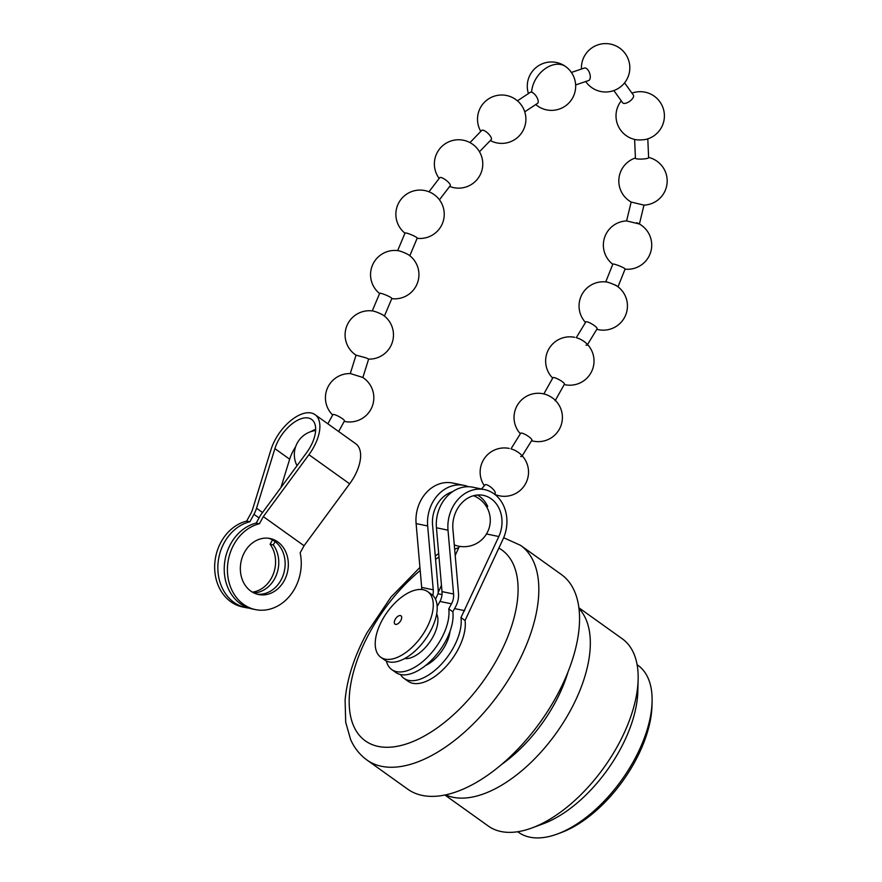 <?xml version="1.0" encoding="UTF-8"?>
<svg xmlns="http://www.w3.org/2000/svg" width="882" height="882" viewBox="0 0 882 882"><rect width="100%" height="100%" fill="white"/><g stroke="black" fill="none" stroke-linecap="round" stroke-linejoin="round"><path stroke-width="1.32" d="M382.314 619.914A40.329 21.014 -54.4 0 0 380.792 657.244A40.329 21.014 -54.4 0 0 426.171 628.965A40.329 21.014 -54.4 0 0 427.693 591.635A40.329 21.014 -54.4 0 0 382.314 619.914M380.792 657.244L384.728 660.056A40.329 21.014 -54.4 0 0 430.107 631.777A40.329 21.014 -54.4 0 0 431.629 594.446L427.693 591.635M520.578 545.352A131.991 68.763 -54.4 0 1 515.595 667.542A131.991 68.763 -54.4 0 1 367.066 760.108L407.793 789.225A131.991 68.763 -54.4 0 0 556.322 696.659A131.991 68.763 -54.4 0 0 561.305 574.48L520.578 545.352L503.666 537.733M501.99 764.176A102.654 53.482 -54.4 0 0 554.635 703.56A102.654 53.482 -54.4 0 0 568.096 671.709M445.73 794.903A115.123 59.976 -54.4 0 0 570.07 711.146A115.123 59.976 -54.4 0 0 578.956 608.536M444.969 795.057L488.374 826.092A115.123 59.976 -54.4 0 0 532.078 827.911A115.123 59.976 -54.4 0 0 617.929 745.356A115.123 59.976 -54.4 0 0 638.138 679.548A115.123 59.976 -54.4 0 0 622.273 638.788L578.857 607.753M532.078 827.911L543.257 823.766A102.654 53.482 -54.4 0 0 619.803 750.152A102.654 53.482 -54.4 0 0 637.829 691.466L638.138 679.548M517.712 831.737L518.539 832.332A102.654 53.482 -54.4 0 0 557.512 833.953A102.654 53.482 -54.4 0 0 634.059 760.339A102.654 53.482 -54.4 0 0 652.085 701.653A102.654 53.482 -54.4 0 0 637.94 665.304L637.113 664.708M557.512 833.953L561.448 832.487A98.255 51.189 -54.4 0 0 634.72 762.026A98.255 51.189 -54.4 0 0 651.974 705.865L652.085 701.653M386.371 661.037A44.001 22.921 -54.4 0 0 391.762 669.592A44.001 22.921 -54.4 0 0 441.265 638.744A44.001 22.921 -54.4 0 0 448.751 608.867L452.819 611.777L455.586 606.728A20.529 17.078 -78.3 0 0 458.475 592.98L452.907 529.156A29.327 24.398 101.7 0 1 483.314 495.353A29.327 24.398 101.7 0 1 498.826 536.521L460.966 617.598A44.001 22.921 125.6 0 1 453.491 647.476A44.001 22.921 125.6 0 1 403.978 678.335L408.046 681.246A44.001 22.921 -54.4 0 0 457.56 650.387A44.001 22.921 -54.4 0 0 465.046 620.509L503.104 539.012A35.192 29.271 101.7 0 0 484.505 489.609A35.192 29.271 101.7 0 0 448.012 530.17L436.447 527.789A35.192 29.271 -78.3 0 1 472.939 487.228L484.505 489.609M403.978 678.335A44.001 22.921 125.6 0 1 400.527 674.554M452.819 611.777A44.001 22.921 125.6 0 1 445.344 641.655A44.001 22.921 125.6 0 1 395.831 672.503L391.762 669.592M425.631 665.48A28.599 14.895 -54.4 0 0 445.112 645.745A28.599 14.895 -54.4 0 0 449.996 631.402M436.667 613.828A28.599 14.895 125.6 0 1 432.897 637.013A28.599 14.895 125.6 0 1 404.706 658.556M437.163 606.518L439.953 601.436A14.663 12.194 101.7 0 0 442.003 591.613L436.447 527.789M448.751 608.867L451.507 603.817A14.663 12.194 101.7 0 0 453.568 594.005L448.012 530.17M468.474 486.721A35.192 29.271 101.7 0 0 464.164 485.409L452.609 483.027A35.192 29.271 101.7 0 0 416.106 523.588L421.673 587.412A14.663 12.194 -78.3 0 1 421.728 589.496M464.164 485.409A35.192 29.271 101.7 0 0 427.671 525.97L433.238 589.804A14.663 12.194 -78.3 0 1 432.797 595.405M442.003 594.578L438.045 593.762A20.529 17.078 101.7 0 0 438.133 588.79L432.566 524.955A29.327 24.398 -78.3 0 1 452.521 491.704M477.36 495.011A29.327 24.398 101.7 0 1 487.724 506.522L486.203 506.213M464.748 610.686L454.572 608.591M459.39 546.322L455.2 555.462M441.463 585.361L438.167 592.55M465.046 620.509L460.966 617.598M438.045 593.762L435.521 599.264M338.666 431.53L344.443 420.979A6.604 1.268 -151.3 0 0 342.238 418.553A6.604 1.268 -151.3 0 0 334.069 414.54A6.604 1.268 -151.3 0 0 332.867 414.639L327.85 423.801M362.866 377.529L368.643 359.062L365.931 357.838L356.041 355.126L350.275 373.582M344.73 421.475A24.2 24.2 0 0 0 362.711 377.419L350.463 373.593A24.2 24.2 0 0 0 332.657 415.025M384.42 316.054L391.84 298.48A6.604 0.849 -157.1 0 0 389.348 296.65A6.604 0.849 -157.1 0 0 380.848 293.331A6.604 0.849 -157.1 0 0 379.679 293.342L372.259 310.916M368.632 359.117A24.2 24.2 0 0 0 383.813 315.58A6.604 0.849 -157.1 0 0 381.851 314.4A6.604 0.849 -157.1 0 0 373.34 311.081A6.604 0.849 -157.1 0 0 373.009 311.015A24.2 24.2 0 0 0 356.03 355.17M409.832 255.725L417.208 238.118A6.604 0.838 -157.3 0 0 414.705 236.31A6.604 0.838 -157.3 0 0 406.194 233.013A6.604 0.838 -157.3 0 0 405.036 233.024L397.661 250.62M391.762 298.656A24.2 24.2 0 0 0 409.248 255.273A6.604 0.838 -157.3 0 0 407.263 254.093A6.604 0.838 -157.3 0 0 398.741 250.786A6.604 0.838 -157.3 0 0 398.388 250.72A24.2 24.2 0 0 0 379.602 293.519M439.434 199.806L450.217 185.716A6.604 1.841 -142.6 0 0 448.574 182.442A6.604 1.841 -142.6 0 0 441 177.502A6.604 1.841 -142.6 0 0 439.743 177.69L428.961 191.78M479.477 151.77L491.241 139.565A6.604 2.216 -136.1 0 0 490.083 135.729A6.604 2.216 -136.1 0 0 483.016 130.194A6.604 2.216 -136.1 0 0 481.737 130.404L469.974 142.608M524.757 111.827L537.568 103.326A6.604 2.811 -123.6 0 0 537.502 98.564A6.604 2.811 -123.6 0 0 531.482 92.158A6.604 2.811 -123.6 0 0 530.269 92.323L517.458 100.824M575.637 84.948L588.647 80.527A6.604 3.296 -108.7 0 0 590.29 77.054A6.604 3.296 -108.7 0 0 586.618 68.587A6.604 3.296 -108.7 0 0 584.402 68.035L571.393 72.445M613.861 90.548L622.648 102.775A6.604 2.911 -35.7 0 0 623.684 103.381A6.604 2.911 -35.7 0 0 631.6 99.666A6.604 2.911 -35.7 0 0 633.364 95.069L624.577 82.842M634.621 139.422L635.437 158.286A6.604 1.058 -2.5 0 0 636.495 158.815A6.604 1.058 -2.5 0 0 645.613 158.738A6.604 1.058 -2.5 0 0 648.623 157.713L647.807 138.86M635.668 139.654A6.604 1.058 -2.5 0 0 635.834 139.687A6.604 1.058 -2.5 0 0 644.786 139.577A6.604 1.058 -2.5 0 0 646.616 139.213A24.2 24.2 0 0 0 645.106 92.18A24.2 24.2 0 0 0 631.975 93.128M631.159 202.055L626.595 220.919L639.428 224.017L643.959 205.131A24.2 24.2 0 0 0 648.612 157.415M635.415 157.977A24.2 24.2 0 0 0 631.148 202.044L643.981 205.131M606.364 281.975A6.604 0.772 21.8 0 1 606.849 282.053A6.604 0.772 21.8 0 1 615.416 285.239A6.604 0.772 21.8 0 1 617.521 286.43M605.747 281.898L612.847 264.126A6.604 0.772 21.8 0 1 614.004 264.126A6.604 0.772 21.8 0 1 622.571 267.312A6.604 0.772 21.8 0 1 625.106 269.021L618.006 286.793M577.203 338.038A6.604 1.444 31.3 0 1 578.746 338.523A6.604 1.444 31.3 0 1 585.207 342.337A6.604 1.444 31.3 0 1 585.67 342.723A24.2 24.2 0 0 1 564.215 384.552M576.266 337.696L585.813 321.963A6.604 1.444 31.3 0 1 587.037 321.82A6.604 1.444 31.3 0 1 595.041 326.131A6.604 1.444 31.3 0 1 597.103 328.81L587.544 344.542M587.258 345.016A6.604 1.444 31.3 0 1 586.034 345.16M544.822 394.21A6.604 1.301 29.2 0 1 545.782 394.475A6.604 1.301 29.2 0 1 552.959 398.289A6.604 1.301 29.2 0 1 553.874 399.006A6.604 1.301 29.2 0 1 555.131 400.77M543.841 393.923L552.915 377.705A6.604 1.301 29.2 0 1 554.128 377.584A6.604 1.301 29.2 0 1 562.264 381.663A6.604 1.301 29.2 0 1 564.436 384.155L555.351 400.373M511.913 449.214A6.604 1.477 31.8 0 1 513.644 449.787A6.604 1.477 31.8 0 1 519.884 453.58A6.604 1.477 31.8 0 1 520.204 453.855A24.2 24.2 0 0 1 494.714 494.328M510.998 448.861L520.656 433.271A6.604 1.477 31.8 0 1 521.89 433.117A6.604 1.477 31.8 0 1 529.862 437.483A6.604 1.477 31.8 0 1 531.879 440.217L522.21 455.818M521.901 456.314A6.604 1.477 31.8 0 1 520.667 456.468M481.55 489.003L485.012 484.88A6.604 1.996 40 0 1 486.28 484.67A6.604 1.996 40 0 1 493.655 489.863A6.604 1.996 40 0 1 495.122 493.369L494.471 494.141M294.886 588.36A44.001 36.592 -78.3 0 1 255.449 609.605A44.001 36.592 -78.3 0 1 233.785 544.679A44.001 36.592 -78.3 0 1 259.429 523.732L263.321 516.609L304.058 545.738L300.156 552.849A44.001 36.592 -78.3 0 1 294.886 588.36M249.86 521.758A44.001 36.592 101.7 0 0 224.215 542.706A44.001 36.592 101.7 0 0 245.88 607.632L242.682 606.981A44.001 36.592 -78.3 0 1 221.029 542.055A44.001 36.592 -78.3 0 1 246.662 521.097L249.86 521.758L253.939 514.294A20.529 10.694 125.6 0 0 256.541 508.23L274.897 448.64A29.327 15.281 125.6 0 1 278.613 439.975A29.327 15.281 125.6 0 1 311.611 419.402A29.327 15.281 125.6 0 1 310.508 446.557A29.327 15.281 125.6 0 1 306.528 452.797L260.488 515.308L256.232 523.081A44.001 36.592 101.7 0 0 230.599 544.029A44.001 36.592 101.7 0 0 252.252 608.955L255.449 609.605M245.88 607.632A44.001 36.592 101.7 0 0 249.099 608.117M268.503 538.252A28.599 23.781 -78.3 0 1 281.005 580.058A28.599 23.781 -78.3 0 1 256.971 594.137M284.191 580.72A28.599 23.781 101.7 0 0 270.113 538.516A28.599 23.781 101.7 0 0 244.479 552.33A28.599 23.781 101.7 0 0 258.558 594.523A28.599 23.781 101.7 0 0 284.191 580.72M253.895 592.947A28.599 23.781 -78.3 0 0 274.622 578.746A28.599 23.781 -78.3 0 0 273.299 544.933L270.113 544.271A28.599 23.781 101.7 0 1 271.435 578.085A28.599 23.781 101.7 0 1 252.395 592.142M315.668 429.347A29.327 15.281 -54.4 0 0 310.828 431.64M295.602 446.821A29.327 15.281 -54.4 0 0 293.375 450.526A29.327 15.281 -54.4 0 0 289.66 459.202L280.928 487.559M263.321 516.609L308.921 454.704A35.192 18.335 -54.4 0 0 313.694 447.218A35.192 18.335 -54.4 0 0 315.028 414.639A35.192 18.335 -54.4 0 0 275.416 439.313A35.192 18.335 -54.4 0 0 270.961 449.721L252.605 509.311A14.663 7.64 -54.4 0 1 250.753 513.644L246.662 521.097M308.921 454.704L349.647 483.821A35.192 18.335 -54.4 0 0 354.432 476.335A35.192 18.335 -54.4 0 0 355.755 443.756L315.028 414.639M272.494 539.905L270.113 544.271M273.299 544.933L275.118 541.614M349.647 483.821L304.058 545.738M259.429 523.732L256.232 523.081M395.202 619.396A5.138 2.679 -54.4 0 0 395.577 624.39A5.138 2.679 -54.4 0 0 400.781 620.553A5.138 2.679 -54.4 0 0 400.417 615.559A5.138 2.679 -54.4 0 0 395.202 619.396M420.196 570.533A117.317 61.123 -54.4 0 0 369.834 632.284A117.317 61.123 -54.4 0 0 378.345 746.448A117.317 61.123 -54.4 0 0 497.437 658.611A117.317 61.123 -54.4 0 0 498.914 548.13M458.794 547.623A117.317 61.123 -54.4 0 0 454.649 549.188M439.004 557.104A117.317 61.123 -54.4 0 0 435.554 559.254M451.507 603.817L439.953 601.436M427.671 525.97L416.106 523.588M453.568 594.005L442.003 591.613M433.238 589.804L421.673 587.412M498.826 536.521L486.478 533.974M535.727 104.55A24.2 24.2 0 0 0 575.384 89.887A24.2 24.2 0 0 0 565.825 66.69A24.2 17.045 126.4 0 0 544.547 69.171A24.2 17.045 126.4 0 0 531.637 92.191M537.116 105.653A24.2 17.045 -53.6 0 1 535.782 104.506M274.897 448.64L289.66 459.202M253.939 514.294L259.043 517.943M256.541 508.23L262.538 512.519M367.066 760.108C359.845 754.86 354.366 748.013 350.617 739.546L345.689 722.248L345.105 700.065C347.089 678.368 354.432 655.855 367.155 632.526L390.913 597.158L419.931 567.435M438.696 553.631L435.267 555.869M315.624 430.559A24.2 24.2 0 0 0 297.025 465.696M417.131 238.294A24.2 24.2 0 0 0 439.258 228.989A24.2 24.2 0 0 0 424.937 190.578A24.2 24.2 0 0 0 404.959 233.19M449.666 186.455A24.2 24.2 0 0 0 481.693 156.798A24.2 24.2 0 0 0 438.156 150.965A24.2 24.2 0 0 0 439.181 178.429M490.304 140.536A24.2 24.2 0 0 0 525.463 114.605A24.2 24.2 0 0 0 482.068 105.068A24.2 24.2 0 0 0 480.8 131.385M565.825 66.69A24.2 24.2 0 0 0 528.428 93.547M585.703 81.53A24.2 24.2 0 0 0 629.329 72.688A24.2 24.2 0 0 0 610.52 44.1A24.2 24.2 0 0 0 581.458 69.028M621.259 100.835A24.2 24.2 0 0 0 635.834 139.687M625.051 269.164A24.2 24.2 0 0 0 636.716 222.705M626.617 220.919A24.2 24.2 0 0 0 612.792 264.269M596.805 329.295A24.2 24.2 0 0 0 615.471 285.084M608.139 282.273A24.2 24.2 0 0 0 585.527 322.448M574.722 337.321A24.2 24.2 0 0 0 552.694 378.102M531.57 440.724A24.2 24.2 0 0 0 553.874 399.006M545.782 394.475A24.2 24.2 0 0 0 520.347 433.768M475.266 496.489L476.423 495.122M509.223 448.431A24.2 24.2 0 0 0 484.317 485.717M454.274 544.889A26.394 26.394 0 0 0 489.201 527.8A26.394 26.394 0 0 0 473.491 495.717"/></g></svg>
